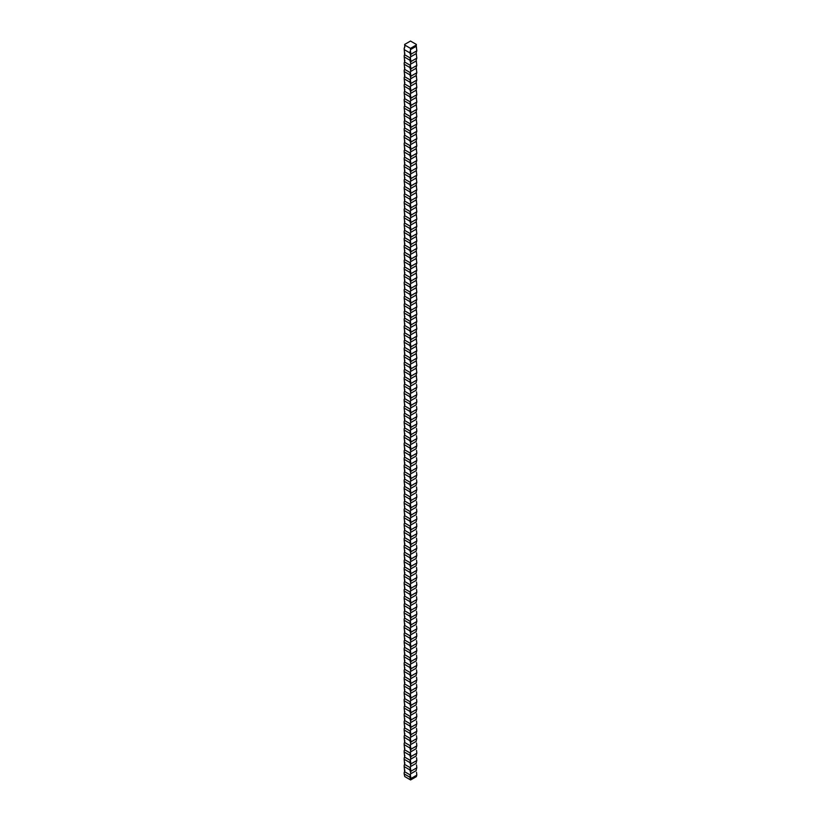 <?xml version="1.0" encoding="UTF-8"?>
<svg xmlns="http://www.w3.org/2000/svg" width="821" height="821" viewBox="0 0 821 821"><rect width="100%" height="100%" fill="white"/><g stroke="black" fill="none" stroke-linecap="round" stroke-linejoin="round"><path stroke-width="1.23" d="M416.206 374.797L416.514 377.188M410.982 376.11L416.832 372.724A5.429 3.13 120 0 0 416.206 375.536L410.582 378.779A29.946 17.292 120 0 0 410.603 377.352A5.429 3.13 -60 0 0 410.982 376.11L410.418 372.837A5.429 3.13 60 0 0 409.864 374.797L410.603 377.352M416.206 382.114L416.206 382.853A5.429 3.13 120 0 1 416.832 380.041L416.206 375.536M404.866 367.675L404.65 368.793A5.429 3.13 -60 0 1 404.168 370.292A5.429 3.13 -120 0 0 404.65 369.347L410.418 372.683A29.946 17.292 -120 0 0 410.418 372.837M404.168 370.292L404.168 371.513L409.864 374.797M404.866 360.357L404.65 361.476A5.429 3.13 -60 0 1 404.168 362.974L404.65 369.347M404.866 374.992L404.65 376.11A5.429 3.13 -60 0 1 404.168 377.609A5.429 3.13 -120 0 0 404.65 376.665L404.168 371.513M404.168 377.609L404.168 378.83L409.864 382.114A5.429 3.13 60 0 1 410.418 380.154A29.946 17.292 -120 0 1 410.418 380L404.65 376.665M409.864 382.114L410.603 384.669A5.429 3.13 -60 0 0 410.982 383.428L410.418 380.154M416.206 382.853L410.582 386.096A29.946 17.292 120 0 0 410.603 384.669M416.832 380.041L410.982 383.428M416.206 389.431L416.206 390.17A5.429 3.13 120 0 1 416.832 387.358L416.514 384.505M404.866 382.309L404.65 383.428A5.429 3.13 -60 0 1 404.168 384.926A5.429 3.13 -120 0 0 404.65 383.982L404.168 378.83M404.168 384.926L404.168 386.147L409.864 389.431A5.429 3.13 60 0 1 410.418 387.471A29.946 17.292 -120 0 1 410.418 387.317L404.65 383.982M409.864 389.431L410.603 391.986A5.429 3.13 -60 0 0 410.982 390.745L410.418 387.471M416.206 390.17L410.582 393.413A29.946 17.292 120 0 0 410.603 391.986M416.832 387.358L410.982 390.745M416.206 396.748L416.206 397.487A5.429 3.13 120 0 1 416.832 394.675L416.514 391.822M404.866 389.626L404.65 390.745A5.429 3.13 -60 0 1 404.168 392.243A5.429 3.13 -120 0 0 404.65 391.299L404.168 386.147M404.168 392.243L404.168 393.454L409.864 396.748A5.429 3.13 60 0 1 410.418 394.788A29.946 17.292 -120 0 1 410.418 394.634L404.65 391.299M409.864 396.748L410.603 399.304A5.429 3.13 -60 0 0 410.982 398.052L410.418 394.788M416.206 397.487L410.582 400.73A29.946 17.292 120 0 0 410.603 399.304M416.832 394.675L410.982 398.052M416.206 404.065L416.206 404.804A5.429 3.13 120 0 1 416.832 401.992L416.514 399.139M404.866 396.943L404.65 398.052A5.429 3.13 -60 0 1 404.168 399.56A5.429 3.13 -120 0 0 404.65 398.616L404.168 393.454M404.168 399.56L404.168 400.771L409.864 404.065A5.429 3.13 60 0 1 410.418 402.105A29.946 17.292 -120 0 1 410.418 401.951L404.65 398.616M409.864 404.065L410.603 406.621A5.429 3.13 -60 0 0 410.982 405.369L410.418 402.105M416.206 404.804L410.582 408.047A29.946 17.292 120 0 0 410.603 406.621M416.832 401.992L410.982 405.369M416.206 411.383L416.206 412.111A5.429 3.13 120 0 1 416.832 409.31L416.514 406.446M404.866 404.26L404.65 405.369A5.429 3.13 -60 0 1 404.168 406.877A5.429 3.13 -120 0 0 404.65 405.933L404.168 400.771M404.168 406.877L404.168 408.088L409.864 411.383A5.429 3.13 60 0 1 410.418 409.422A29.946 17.292 -120 0 1 410.418 409.269L404.65 405.933M409.864 411.383L410.603 413.938A5.429 3.13 -60 0 0 410.982 412.686L410.418 409.422M416.206 412.111L410.582 415.364A29.946 17.292 120 0 0 410.603 413.938M416.832 409.31L410.982 412.686M416.206 418.7L416.206 419.428A5.429 3.13 120 0 1 416.832 416.627L416.514 413.763M404.866 411.578L404.65 412.686A5.429 3.13 -60 0 1 404.168 414.184A5.429 3.13 -120 0 0 404.65 413.25L404.168 408.088M404.168 414.184L404.168 415.405L409.864 418.7A5.429 3.13 60 0 1 410.418 416.74A29.946 17.292 -120 0 1 410.418 416.586L404.65 413.25M409.864 418.7L410.603 421.255A5.429 3.13 -60 0 0 410.982 420.003L410.418 416.74M416.206 419.428L410.582 422.682A29.946 17.292 120 0 0 410.603 421.255M416.832 416.627L410.982 420.003M416.206 426.017L416.206 426.746A5.429 3.13 120 0 1 416.832 423.944L416.514 421.081M404.866 418.895L404.65 420.003A5.429 3.13 -60 0 1 404.168 421.501A5.429 3.13 -120 0 0 404.65 420.568L404.168 415.405M404.168 421.501L404.168 422.723L409.864 426.017A5.429 3.13 60 0 1 410.418 424.047A29.946 17.292 -120 0 1 410.418 423.903L404.65 420.568M409.864 426.017L410.603 428.562A5.429 3.13 -60 0 0 410.982 427.32L410.418 424.047M416.206 426.746L410.582 429.999A29.946 17.292 120 0 0 410.603 428.562M416.832 423.944L410.982 427.32M416.206 433.334L416.206 434.063A5.429 3.13 120 0 1 416.832 431.261L416.514 428.398M404.866 426.202L404.65 427.32A5.429 3.13 -60 0 1 404.168 428.819A5.429 3.13 -120 0 0 404.65 427.885L404.168 422.723M404.168 428.819L404.168 430.04L409.864 433.334A5.429 3.13 60 0 1 410.418 431.364A29.946 17.292 -120 0 1 410.418 431.21L404.65 427.885M409.864 433.334L410.603 435.879A5.429 3.13 -60 0 0 410.982 434.637L410.418 431.364M416.206 434.063L410.582 437.316A29.946 17.292 120 0 0 410.603 435.879M416.832 431.261L410.982 434.637M416.206 440.651L416.206 441.38A5.429 3.13 120 0 1 416.832 438.578L416.514 435.715M404.866 433.519L404.65 434.637A5.429 3.13 -60 0 1 404.168 436.136A5.429 3.13 -120 0 0 404.65 435.202L404.168 430.04M404.168 436.136L404.168 437.357L409.864 440.651A5.429 3.13 60 0 1 410.418 438.681A29.946 17.292 -120 0 1 410.418 438.527L404.65 435.202M409.864 440.651L410.603 443.196A5.429 3.13 -60 0 0 410.982 441.955L410.418 438.681M416.206 441.38L410.582 444.633A29.946 17.292 120 0 0 410.603 443.196M416.832 438.578L410.982 441.955M416.206 447.968L416.206 448.697A5.429 3.13 120 0 1 416.832 445.895L416.514 443.032M404.866 440.836L404.65 441.955A5.429 3.13 -60 0 1 404.168 443.453A5.429 3.13 -120 0 0 404.65 442.519L404.168 437.357M404.168 443.453L404.168 444.674L409.864 447.968A5.429 3.13 60 0 1 410.418 445.998A29.946 17.292 -120 0 1 410.418 445.844L404.65 442.519M409.864 447.968L410.603 450.513A5.429 3.13 -60 0 0 410.982 449.272L410.418 445.998M416.206 448.697L410.582 451.94A29.946 17.292 120 0 0 410.603 450.513M416.832 445.895L410.982 449.272M416.206 455.286L416.206 456.014A5.429 3.13 120 0 1 416.832 453.213L416.514 450.349M404.866 448.153L404.65 449.272A5.429 3.13 -60 0 1 404.168 450.77A5.429 3.13 -120 0 0 404.65 449.836L404.168 444.674M404.168 450.77L404.168 451.991L409.864 455.286A5.429 3.13 60 0 1 410.418 453.315A29.946 17.292 -120 0 1 410.418 453.161L404.65 449.836M409.864 455.286L410.603 457.831A5.429 3.13 -60 0 0 410.982 456.589L410.418 453.315M416.206 456.014L410.582 459.257A29.946 17.292 120 0 0 410.603 457.831M416.832 453.213L410.982 456.589M416.206 462.603L416.206 463.331A5.429 3.13 120 0 1 416.832 460.53L416.514 457.666M404.866 455.47L404.65 456.589A5.429 3.13 -60 0 1 404.168 458.087A5.429 3.13 -120 0 0 404.65 457.153L404.168 451.991M404.168 458.087L404.168 459.308L409.864 462.603A5.429 3.13 60 0 1 410.418 460.632A29.946 17.292 -120 0 1 410.418 460.478L404.65 457.153M409.864 462.603L410.603 465.148A5.429 3.13 -60 0 0 410.982 463.906L410.418 460.632M416.206 463.331L410.582 466.574A29.946 17.292 120 0 0 410.603 465.148M416.832 460.53L410.982 463.906M416.206 469.92L416.206 470.649A5.429 3.13 120 0 1 416.832 467.847L416.514 464.984M404.866 462.787L404.65 463.906A5.429 3.13 -60 0 1 404.168 465.404A5.429 3.13 -120 0 0 404.65 464.46L404.168 459.308M404.168 465.404L404.168 466.626L409.864 469.92A5.429 3.13 60 0 1 410.418 467.949A29.946 17.292 -120 0 1 410.418 467.796L404.65 464.46M409.864 469.92L410.603 472.465A5.429 3.13 -60 0 0 410.982 471.223L410.418 467.949M416.206 470.649L410.582 473.891A29.946 17.292 120 0 0 410.603 472.465M416.832 467.847L410.982 471.223M416.206 477.237L416.206 477.966A5.429 3.13 120 0 1 416.832 475.164L416.514 472.301M404.866 470.105L404.65 471.223A5.429 3.13 -60 0 1 404.168 472.722A5.429 3.13 -120 0 0 404.65 471.777L404.168 466.626M404.168 472.722L404.168 473.943L409.864 477.237A5.429 3.13 60 0 1 410.418 475.267A29.946 17.292 -120 0 1 410.418 475.113L404.65 471.777M409.864 477.237L410.603 479.782A5.429 3.13 -60 0 0 410.982 478.54L410.418 475.267M416.206 477.966L410.582 481.209A29.946 17.292 120 0 0 410.603 479.782M416.832 475.164L410.982 478.54M416.206 484.544L416.206 485.283A5.429 3.13 120 0 1 416.832 482.471L416.514 479.618M404.866 477.422L404.65 478.54A5.429 3.13 -60 0 1 404.168 480.039A5.429 3.13 -120 0 0 404.65 479.095L404.168 473.943M404.168 480.039L404.168 481.26L409.864 484.544A5.429 3.13 60 0 1 410.418 482.584A29.946 17.292 -120 0 1 410.418 482.43L404.65 479.095M409.864 484.544L410.603 487.099A5.429 3.13 -60 0 0 410.982 485.858L410.418 482.584M416.206 485.283L410.582 488.526A29.946 17.292 120 0 0 410.603 487.099M416.832 482.471L410.982 485.858M416.206 491.861L416.206 492.6A5.429 3.13 120 0 1 416.832 489.788L416.514 486.935M404.866 484.739L404.65 485.858A5.429 3.13 -60 0 1 404.168 487.356A5.429 3.13 -120 0 0 404.65 486.412L404.168 481.26M404.168 487.356L404.168 488.577L409.864 491.861A5.429 3.13 60 0 1 410.418 489.901A29.946 17.292 -120 0 1 410.418 489.747L404.65 486.412M409.864 491.861L410.603 494.416A5.429 3.13 -60 0 0 410.982 493.175L410.418 489.901M416.206 492.6L410.582 495.843A29.946 17.292 120 0 0 410.603 494.416M416.832 489.788L410.982 493.175M416.206 499.178L416.206 499.917A5.429 3.13 120 0 1 416.832 497.105L416.514 494.252M404.866 492.056L404.65 493.175A5.429 3.13 -60 0 1 404.168 494.673A5.429 3.13 -120 0 0 404.65 493.729L404.168 488.577M404.168 494.673L404.168 495.884L409.864 499.178A5.429 3.13 60 0 1 410.418 497.218A29.946 17.292 -120 0 1 410.418 497.064L404.65 493.729M409.864 499.178L410.603 501.734A5.429 3.13 -60 0 0 410.982 500.482L410.418 497.218M416.206 499.917L410.582 503.16A29.946 17.292 120 0 0 410.603 501.734M416.832 497.105L410.982 500.482M416.206 506.495L416.206 507.234A5.429 3.13 120 0 1 416.832 504.422L416.514 501.569M404.866 499.373L404.65 500.482A5.429 3.13 -60 0 1 404.168 501.99A5.429 3.13 -120 0 0 404.65 501.046L404.168 495.884M404.168 501.99L404.168 503.201L409.864 506.495A5.429 3.13 60 0 1 410.418 504.535A29.946 17.292 -120 0 1 410.418 504.381L404.65 501.046M409.864 506.495L410.603 509.051A5.429 3.13 -60 0 0 410.982 507.799L410.418 504.535M416.206 507.234L410.582 510.477A29.946 17.292 120 0 0 410.603 509.051M416.832 504.422L410.982 507.799M416.206 513.813L416.206 514.541A5.429 3.13 120 0 1 416.832 511.74L416.514 508.887M404.866 506.69L404.65 507.799A5.429 3.13 -60 0 1 404.168 509.307A5.429 3.13 -120 0 0 404.65 508.363L404.168 503.201M404.168 509.307L404.168 510.518L409.864 513.813A5.429 3.13 60 0 1 410.418 511.852A29.946 17.292 -120 0 1 410.418 511.699L404.65 508.363M409.864 513.813L410.603 516.368A5.429 3.13 -60 0 0 410.982 515.116L410.418 511.852M416.206 514.541L410.582 517.794A29.946 17.292 120 0 0 410.603 516.368M416.832 511.74L410.982 515.116M416.206 521.13L416.206 521.858A5.429 3.13 120 0 1 416.832 519.057L416.514 516.193M404.866 514.008L404.65 515.116A5.429 3.13 -60 0 1 404.168 516.614A5.429 3.13 -120 0 0 404.65 515.68L404.168 510.518M404.168 516.614L404.168 517.835L409.864 521.13A5.429 3.13 60 0 1 410.418 519.17A29.946 17.292 -120 0 1 410.418 519.016L404.65 515.68M409.864 521.13L410.603 523.685A5.429 3.13 -60 0 0 410.982 522.433L410.418 519.17M416.206 521.858L410.582 525.112A29.946 17.292 120 0 0 410.603 523.685M416.832 519.057L410.982 522.433M416.206 528.447L416.206 529.176A5.429 3.13 120 0 1 416.832 526.374L416.514 523.511M404.866 521.325L404.65 522.433A5.429 3.13 -60 0 1 404.168 523.931A5.429 3.13 -120 0 0 404.65 522.998L404.168 517.835M404.168 523.931L404.168 525.153L409.864 528.447A5.429 3.13 60 0 1 410.418 526.487A29.946 17.292 -120 0 1 410.418 526.333L404.65 522.998M409.864 528.447L410.603 530.992A5.429 3.13 -60 0 0 410.982 529.75L410.418 526.487M416.206 529.176L410.582 532.429A29.946 17.292 120 0 0 410.603 530.992M416.832 526.374L410.982 529.75M416.206 535.764L416.206 536.493A5.429 3.13 120 0 1 416.832 533.691L416.514 530.828M404.866 528.632L404.65 529.75A5.429 3.13 -60 0 1 404.168 531.249A5.429 3.13 -120 0 0 404.65 530.315L404.168 525.153M404.168 531.249L404.168 532.47L409.864 535.764A5.429 3.13 60 0 1 410.418 533.794A29.946 17.292 -120 0 1 410.418 533.64L404.65 530.315M409.864 535.764L410.603 538.309A5.429 3.13 -60 0 0 410.982 537.067L410.418 533.794M416.206 536.493L410.582 539.746A29.946 17.292 120 0 0 410.603 538.309M416.832 533.691L410.982 537.067M416.206 543.081L416.206 543.81A5.429 3.13 120 0 1 416.832 541.008L416.514 538.145M404.866 535.949L404.65 537.067A5.429 3.13 -60 0 1 404.168 538.566A5.429 3.13 -120 0 0 404.65 537.632L404.168 532.47M404.168 538.566L404.168 539.787L409.864 543.081A5.429 3.13 60 0 1 410.418 541.111A29.946 17.292 -120 0 1 410.418 540.957L404.65 537.632M409.864 543.081L410.603 545.626A5.429 3.13 -60 0 0 410.982 544.385L410.418 541.111M416.206 543.81L410.582 547.063A29.946 17.292 120 0 0 410.603 545.626M416.832 541.008L410.982 544.385M416.206 550.398L416.206 551.127A5.429 3.13 120 0 1 416.832 548.325L416.514 545.462M404.866 543.266L404.65 544.385A5.429 3.13 -60 0 1 404.168 545.883A5.429 3.13 -120 0 0 404.65 544.949L404.168 539.787M404.168 545.883L404.168 547.104L409.864 550.398A5.429 3.13 60 0 1 410.418 548.428A29.946 17.292 -120 0 1 410.418 548.274L404.65 544.949M409.864 550.398L410.603 552.943A5.429 3.13 -60 0 0 410.982 551.702L410.418 548.428M416.206 551.127L410.582 554.37A29.946 17.292 120 0 0 410.603 552.943M416.832 548.325L410.982 551.702M416.206 557.716L416.206 558.444A5.429 3.13 120 0 1 416.832 555.643L416.514 552.779M404.866 550.583L404.65 551.702A5.429 3.13 -60 0 1 404.168 553.2A5.429 3.13 -120 0 0 404.65 552.266L404.168 547.104M404.168 553.2L404.168 554.421L409.864 557.716A5.429 3.13 60 0 1 410.418 555.745A29.946 17.292 -120 0 1 410.418 555.591L404.65 552.266M409.864 557.716L410.603 560.261A5.429 3.13 -60 0 0 410.982 559.019L410.418 555.745M416.206 558.444L410.582 561.687A29.946 17.292 120 0 0 410.603 560.261M416.832 555.643L410.982 559.019M416.206 565.033L416.206 565.761A5.429 3.13 120 0 1 416.832 562.96L416.514 560.096M404.866 557.9L404.65 559.019A5.429 3.13 -60 0 1 404.168 560.517A5.429 3.13 -120 0 0 404.65 559.583L404.168 554.421M404.168 560.517L404.168 561.738L409.864 565.033A5.429 3.13 60 0 1 410.418 563.062A29.946 17.292 -120 0 1 410.418 562.908L404.65 559.583M409.864 565.033L410.603 567.578A5.429 3.13 -60 0 0 410.982 566.336L410.418 563.062M416.206 565.761L410.582 569.004A29.946 17.292 120 0 0 410.603 567.578M416.832 562.96L410.982 566.336M416.206 572.35L416.206 573.079A5.429 3.13 120 0 1 416.832 570.277L416.514 567.414M404.866 565.217L404.65 566.336A5.429 3.13 -60 0 1 404.168 567.834A5.429 3.13 -120 0 0 404.65 566.89L404.168 561.738M404.168 567.834L404.168 569.056L409.864 572.35A5.429 3.13 60 0 1 410.418 570.379A29.946 17.292 -120 0 1 410.418 570.226L404.65 566.89M409.864 572.35L410.603 574.895A5.429 3.13 -60 0 0 410.982 573.653L410.418 570.379M416.206 573.079L410.582 576.321A29.946 17.292 120 0 0 410.603 574.895M416.832 570.277L410.982 573.653M416.206 579.667L416.206 580.396A5.429 3.13 120 0 1 416.832 577.594L416.514 574.731M404.866 572.535L404.65 573.653A5.429 3.13 -60 0 1 404.168 575.152A5.429 3.13 -120 0 0 404.65 574.207L404.168 569.056M404.168 575.152L404.168 576.373L409.864 579.667A5.429 3.13 60 0 1 410.418 577.697A29.946 17.292 -120 0 1 410.418 577.543L404.65 574.207M409.864 579.667L410.603 582.212A5.429 3.13 -60 0 0 410.982 580.97L410.418 577.697M416.206 580.396L410.582 583.639A29.946 17.292 120 0 0 410.603 582.212M416.832 577.594L410.982 580.97M416.206 586.974L416.206 587.713A5.429 3.13 120 0 1 416.832 584.901L416.514 582.048M404.866 579.852L404.65 580.97A5.429 3.13 -60 0 1 404.168 582.469A5.429 3.13 -120 0 0 404.65 581.525L404.168 576.373M404.168 582.469L404.168 583.69L409.864 586.974A5.429 3.13 60 0 1 410.418 585.014A29.946 17.292 -120 0 1 410.418 584.86L404.65 581.525M409.864 586.974L410.603 589.529A5.429 3.13 -60 0 0 410.982 588.288L410.418 585.014M416.206 587.713L410.582 590.956A29.946 17.292 120 0 0 410.603 589.529M416.832 584.901L410.982 588.288M416.206 594.291L416.206 595.03A5.429 3.13 120 0 1 416.832 592.218L416.514 589.365M404.866 587.169L404.65 588.288A5.429 3.13 -60 0 1 404.168 589.786A5.429 3.13 -120 0 0 404.65 588.842L404.168 583.69M404.168 589.786L404.168 591.007L409.864 594.291A5.429 3.13 60 0 1 410.418 592.331A29.946 17.292 -120 0 1 410.418 592.177L404.65 588.842M409.864 594.291L410.603 596.846A5.429 3.13 -60 0 0 410.982 595.605L410.418 592.331M416.206 595.03L410.582 598.273A29.946 17.292 120 0 0 410.603 596.846M416.832 592.218L410.982 595.605M416.206 601.608L416.206 602.347A5.429 3.13 120 0 1 416.832 599.535L416.514 596.682M404.866 594.486L404.65 595.605A5.429 3.13 -60 0 1 404.168 597.103A5.429 3.13 -120 0 0 404.65 596.159L404.168 591.007M404.168 597.103L404.168 598.324L409.864 601.608A5.429 3.13 60 0 1 410.418 599.648A29.946 17.292 -120 0 1 410.418 599.494L404.65 596.159M409.864 601.608L410.603 604.164A5.429 3.13 -60 0 0 410.982 602.912L410.418 599.648M416.206 602.347L410.582 605.59A29.946 17.292 120 0 0 410.603 604.164M416.832 599.535L410.982 602.912M416.206 608.925L416.206 609.664A5.429 3.13 120 0 1 416.832 606.852L416.514 603.999M404.866 601.803L404.65 602.912A5.429 3.13 -60 0 1 404.168 604.42A5.429 3.13 -120 0 0 404.65 603.476L404.168 598.324M404.168 604.42L404.168 605.631L409.864 608.925A5.429 3.13 60 0 1 410.418 606.965A29.946 17.292 -120 0 1 410.418 606.811L404.65 603.476M409.864 608.925L410.603 611.481A5.429 3.13 -60 0 0 410.982 610.229L410.418 606.965M416.206 609.664L410.582 612.907A29.946 17.292 120 0 0 410.603 611.481M416.832 606.852L410.982 610.229M416.206 616.243L416.206 616.971A5.429 3.13 120 0 1 416.832 614.17L416.514 611.317M404.866 609.12L404.65 610.229A5.429 3.13 -60 0 1 404.168 611.737A5.429 3.13 -120 0 0 404.65 610.793L404.168 605.631M404.168 611.737L404.168 612.948L409.864 616.243A5.429 3.13 60 0 1 410.418 614.282A29.946 17.292 -120 0 1 410.418 614.129L404.65 610.793M409.864 616.243L410.603 618.798A5.429 3.13 -60 0 0 410.982 617.546L410.418 614.282M416.206 616.971L410.582 620.224A29.946 17.292 120 0 0 410.603 618.798M416.832 614.17L410.982 617.546M416.206 623.56L416.206 624.288A5.429 3.13 120 0 1 416.832 621.487L416.514 618.624M404.866 616.438L404.65 617.546A5.429 3.13 -60 0 1 404.168 619.044A5.429 3.13 -120 0 0 404.65 618.11L404.168 612.948M404.168 619.044L404.168 620.266L409.864 623.56A5.429 3.13 60 0 1 410.418 621.6A29.946 17.292 -120 0 1 410.418 621.446L404.65 618.11M409.864 623.56L410.603 626.115A5.429 3.13 -60 0 0 410.982 624.863L410.418 621.6M416.206 624.288L410.582 627.542A29.946 17.292 120 0 0 410.603 626.115M416.832 621.487L410.982 624.863M416.206 630.877L416.206 631.606A5.429 3.13 120 0 1 416.832 628.804L416.514 625.941M404.866 623.755L404.65 624.863A5.429 3.13 -60 0 1 404.168 626.361A5.429 3.13 -120 0 0 404.65 625.428L404.168 620.266M404.168 626.361L404.168 627.583L409.864 630.877A5.429 3.13 60 0 1 410.418 628.917A29.946 17.292 -120 0 1 410.418 628.763L404.65 625.428M409.864 630.877L410.603 633.422A5.429 3.13 -60 0 0 410.982 632.18L410.418 628.917M416.206 631.606L410.582 634.859A29.946 17.292 120 0 0 410.603 633.422M416.832 628.804L410.982 632.18M416.206 638.194L416.206 638.923A5.429 3.13 120 0 1 416.832 636.121L416.514 633.258M404.866 631.072L404.65 632.18A5.429 3.13 -60 0 1 404.168 633.679A5.429 3.13 -120 0 0 404.65 632.745L404.168 627.583M404.168 633.679L404.168 634.9L409.864 638.194A5.429 3.13 60 0 1 410.418 636.224A29.946 17.292 -120 0 1 410.418 636.08L404.65 632.745M409.864 638.194L410.603 640.739A5.429 3.13 -60 0 0 410.982 639.497L410.418 636.224M416.206 638.923L410.582 642.176A29.946 17.292 120 0 0 410.603 640.739M416.832 636.121L410.982 639.497M416.206 645.511L416.206 646.24A5.429 3.13 120 0 1 416.832 643.438L416.514 640.575M404.866 638.379L404.65 639.497A5.429 3.13 -60 0 1 404.168 640.996A5.429 3.13 -120 0 0 404.65 640.062L404.168 634.9M404.168 640.996L404.168 642.217L409.864 645.511A5.429 3.13 60 0 1 410.418 643.541A29.946 17.292 -120 0 1 410.418 643.387L404.65 640.062M409.864 645.511L410.603 648.056A5.429 3.13 -60 0 0 410.982 646.815L410.418 643.541M416.206 646.24L410.582 649.493A29.946 17.292 120 0 0 410.603 648.056M416.832 643.438L410.982 646.815M416.206 652.828L416.206 653.557A5.429 3.13 120 0 1 416.832 650.755L416.514 647.892M404.866 645.696L404.65 646.815A5.429 3.13 -60 0 1 404.168 648.313A5.429 3.13 -120 0 0 404.65 647.379L404.168 642.217M404.168 648.313L404.168 649.534L409.864 652.828A5.429 3.13 60 0 1 410.418 650.858A29.946 17.292 -120 0 1 410.418 650.704L404.65 647.379M409.864 652.828L410.603 655.374A5.429 3.13 -60 0 0 410.982 654.132L410.418 650.858M416.206 653.557L410.582 656.8A29.946 17.292 120 0 0 410.603 655.374M416.832 650.755L410.982 654.132M416.206 660.146L416.206 660.874A5.429 3.13 120 0 1 416.832 658.073L416.514 655.209M404.866 653.013L404.65 654.132A5.429 3.13 -60 0 1 404.168 655.63A5.429 3.13 -120 0 0 404.65 654.696L404.168 649.534M404.168 655.63L404.168 656.851L409.864 660.146A5.429 3.13 60 0 1 410.418 658.175A29.946 17.292 -120 0 1 410.418 658.021L404.65 654.696M409.864 660.146L410.603 662.691A5.429 3.13 -60 0 0 410.982 661.449L410.418 658.175M416.206 660.874L410.582 664.117A29.946 17.292 120 0 0 410.603 662.691M416.832 658.073L410.982 661.449M416.206 667.463L416.206 668.191A5.429 3.13 120 0 1 416.832 665.39L416.514 662.526M404.866 660.33L404.65 661.449A5.429 3.13 -60 0 1 404.168 662.947A5.429 3.13 -120 0 0 404.65 662.013L404.168 656.851M404.168 662.947L404.168 664.168L409.864 667.463A5.429 3.13 60 0 1 410.418 665.492A29.946 17.292 -120 0 1 410.418 665.338L404.65 662.013M409.864 667.463L410.603 670.008A5.429 3.13 -60 0 0 410.982 668.766L410.418 665.492M416.206 668.191L410.582 671.434A29.946 17.292 120 0 0 410.603 670.008M416.832 665.39L410.982 668.766M416.206 674.78L416.206 675.509A5.429 3.13 120 0 1 416.832 672.707L416.514 669.844M404.866 667.647L404.65 668.766A5.429 3.13 -60 0 1 404.168 670.264A5.429 3.13 -120 0 0 404.65 669.32L404.168 664.168M404.168 670.264L404.168 671.486L409.864 674.78A5.429 3.13 60 0 1 410.418 672.81A29.946 17.292 -120 0 1 410.418 672.656L404.65 669.32M409.864 674.78L410.603 677.325A5.429 3.13 -60 0 0 410.982 676.083L410.418 672.81M416.206 675.509L410.582 678.751A29.946 17.292 120 0 0 410.603 677.325M416.832 672.707L410.982 676.083M416.206 682.097L416.206 682.826A5.429 3.13 120 0 1 416.832 680.024L416.514 677.161M404.866 674.965L404.65 676.083A5.429 3.13 -60 0 1 404.168 677.582A5.429 3.13 -120 0 0 404.65 676.637L404.168 671.486M404.168 677.582L404.168 678.803L409.864 682.097A5.429 3.13 60 0 1 410.418 680.127A29.946 17.292 -120 0 1 410.418 679.973L404.65 676.637M409.864 682.097L410.603 684.642A5.429 3.13 -60 0 0 410.982 683.4L410.418 680.127M416.206 682.826L410.582 686.069A29.946 17.292 120 0 0 410.603 684.642M416.832 680.024L410.982 683.4M416.206 689.404L416.206 690.143A5.429 3.13 120 0 1 416.832 687.331L416.514 684.478M404.866 682.282L404.65 683.4A5.429 3.13 -60 0 1 404.168 684.899A5.429 3.13 -120 0 0 404.65 683.955L404.168 678.803M404.168 684.899L404.168 686.12L409.864 689.404A5.429 3.13 60 0 1 410.418 687.444A29.946 17.292 -120 0 1 410.418 687.29L404.65 683.955M409.864 689.404L410.603 691.959A5.429 3.13 -60 0 0 410.982 690.718L410.418 687.444M416.206 690.143L410.582 693.386A29.946 17.292 120 0 0 410.603 691.959M416.832 687.331L410.982 690.718M416.206 696.721L416.206 697.46A5.429 3.13 120 0 1 416.832 694.648L416.514 691.795M404.866 689.599L404.65 690.718A5.429 3.13 -60 0 1 404.168 692.216A5.429 3.13 -120 0 0 404.65 691.272L404.168 686.12M404.168 692.216L404.168 693.437L409.864 696.721A5.429 3.13 60 0 1 410.418 694.761A29.946 17.292 -120 0 1 410.418 694.607L404.65 691.272M409.864 696.721L410.603 699.276A5.429 3.13 -60 0 0 410.982 698.035L410.418 694.761M416.206 697.46L410.582 700.703A29.946 17.292 120 0 0 410.603 699.276M416.832 694.648L410.982 698.035M416.206 704.038L416.206 704.777A5.429 3.13 120 0 1 416.832 701.965L416.514 699.112M404.866 696.916L404.65 698.035A5.429 3.13 -60 0 1 404.168 699.533A5.429 3.13 -120 0 0 404.65 698.589L404.168 693.437M404.168 699.533L404.168 700.754L409.864 704.038A5.429 3.13 60 0 1 410.418 702.078A29.946 17.292 -120 0 1 410.418 701.924L404.65 698.589M409.864 704.038L410.603 706.594A5.429 3.13 -60 0 0 410.982 705.352L410.418 702.078M416.206 704.777L410.582 708.02A29.946 17.292 120 0 0 410.603 706.594M416.832 701.965L410.982 705.352M416.206 711.355L416.206 712.094A5.429 3.13 120 0 1 416.832 709.282L416.514 706.429M404.866 704.233L404.65 705.352A5.429 3.13 -60 0 1 404.168 706.85A5.429 3.13 -120 0 0 404.65 705.906L404.168 700.754M404.168 706.85L404.168 708.061L409.864 711.355A5.429 3.13 60 0 1 410.418 709.395A29.946 17.292 -120 0 1 410.418 709.241L404.65 705.906M409.864 711.355L410.603 713.911A5.429 3.13 -60 0 0 410.982 712.659L410.418 709.395M416.206 712.094L410.582 715.337A29.946 17.292 120 0 0 410.603 713.911M416.832 709.282L410.982 712.659M416.206 718.673L416.206 719.412A5.429 3.13 120 0 1 416.832 716.6L416.514 713.747M404.866 711.55L404.65 712.659A5.429 3.13 -60 0 1 404.168 714.167A5.429 3.13 -120 0 0 404.65 713.223L404.168 708.061M404.168 714.167L404.168 715.378L409.864 718.673A5.429 3.13 60 0 1 410.418 716.712A29.946 17.292 -120 0 1 410.418 716.559L404.65 713.223M409.864 718.673L410.603 721.228A5.429 3.13 -60 0 0 410.982 719.976L410.418 716.712M416.206 719.412L410.582 722.654A29.946 17.292 120 0 0 410.603 721.228M416.832 716.6L410.982 719.976M416.206 725.99L416.206 726.718A5.429 3.13 120 0 1 416.832 723.917L416.514 721.054M404.866 718.868L404.65 719.976A5.429 3.13 -60 0 1 404.168 721.485A5.429 3.13 -120 0 0 404.65 720.54L404.168 715.378M404.168 721.485L404.168 722.696L409.864 725.99A5.429 3.13 60 0 1 410.418 724.03A29.946 17.292 -120 0 1 410.418 723.876L404.65 720.54M409.864 725.99L410.603 728.545A5.429 3.13 -60 0 0 410.982 727.293L410.418 724.03M416.206 726.718L410.582 729.972A29.946 17.292 120 0 0 410.603 728.545M416.832 723.917L410.982 727.293M416.206 733.307L416.206 734.036A5.429 3.13 120 0 1 416.832 731.234L416.514 728.371M404.866 726.185L404.65 727.293A5.429 3.13 -60 0 1 404.168 728.791A5.429 3.13 -120 0 0 404.65 727.858L404.168 722.696M404.168 728.791L404.168 730.013L409.864 733.307A5.429 3.13 60 0 1 410.418 731.347A29.946 17.292 -120 0 1 410.418 731.193L404.65 727.858M409.864 733.307L410.603 735.862A5.429 3.13 -60 0 0 410.982 734.61L410.418 731.347M416.206 734.036L410.582 737.289A29.946 17.292 120 0 0 410.603 735.862M416.832 731.234L410.982 734.61M416.206 740.624L416.206 741.353A5.429 3.13 120 0 1 416.832 738.551L416.514 735.688M404.866 733.502L404.65 734.61A5.429 3.13 -60 0 1 404.168 736.109A5.429 3.13 -120 0 0 404.65 735.175L404.168 730.013M404.168 736.109L404.168 737.33L409.864 740.624A5.429 3.13 60 0 1 410.418 738.654A29.946 17.292 -120 0 1 410.418 738.51L404.65 735.175M409.864 740.624L410.603 743.169A5.429 3.13 -60 0 0 410.982 741.927L410.418 738.654M416.206 741.353L410.582 744.606A29.946 17.292 120 0 0 410.603 743.169M416.832 738.551L410.982 741.927M416.206 747.941L416.206 748.67A5.429 3.13 120 0 1 416.832 745.868L416.514 743.005M404.866 740.809L404.65 741.927A5.429 3.13 -60 0 1 404.168 743.426A5.429 3.13 -120 0 0 404.65 742.492L404.168 737.33M404.168 743.426L404.168 744.647L409.864 747.941A5.429 3.13 60 0 1 410.418 745.971A29.946 17.292 -120 0 1 410.418 745.817L404.65 742.492M409.864 747.941L410.603 750.486A5.429 3.13 -60 0 0 410.982 749.245L410.418 745.971M416.206 748.67L410.582 751.923A29.946 17.292 120 0 0 410.603 750.486M416.832 745.868L410.982 749.245M416.206 755.258L416.206 755.987A5.429 3.13 120 0 1 416.832 753.185L416.514 750.322M404.866 748.126L404.65 749.245A5.429 3.13 -60 0 1 404.168 750.743A5.429 3.13 -120 0 0 404.65 749.809L404.168 744.647M404.168 750.743L404.168 751.964L409.864 755.258A5.429 3.13 60 0 1 410.418 753.288A29.946 17.292 -120 0 1 410.418 753.134L404.65 749.809M409.864 755.258L410.603 757.804A5.429 3.13 -60 0 0 410.982 756.562L410.418 753.288M416.206 755.987L410.582 759.24A29.946 17.292 120 0 0 410.603 757.804M416.832 753.185L410.982 756.562M416.206 762.576L416.206 763.304A5.429 3.13 120 0 1 416.832 760.503L416.514 757.639M404.866 755.443L404.65 756.562A5.429 3.13 -60 0 1 404.168 758.06A5.429 3.13 -120 0 0 404.65 757.126L404.168 751.964M404.168 758.06L404.168 759.281L409.864 762.576A5.429 3.13 60 0 1 410.418 760.605A29.946 17.292 -120 0 1 410.418 760.451L404.65 757.126M409.864 762.576L410.603 765.121A5.429 3.13 -60 0 0 410.982 763.879L410.418 760.605M416.206 763.304L410.582 766.547A29.946 17.292 120 0 0 410.603 765.121M416.832 760.503L410.982 763.879M416.206 769.893L416.206 770.621A5.429 3.13 120 0 1 416.832 767.82L416.514 764.956M404.866 762.76L404.65 763.879A5.429 3.13 -60 0 1 404.168 765.377A5.429 3.13 -120 0 0 404.65 764.443L404.168 759.281M404.168 765.377L404.168 766.598L409.864 769.893A5.429 3.13 60 0 1 410.418 767.922A29.946 17.292 -120 0 1 410.418 767.768L404.65 764.443M409.864 769.893L410.603 772.438A5.429 3.13 -60 0 0 410.982 771.196L410.418 767.922M416.206 770.621L410.582 773.864A29.946 17.292 120 0 0 410.603 772.438M416.832 767.82L410.982 771.196M404.866 770.077L404.65 771.196A5.429 3.13 -60 0 1 404.168 772.694L404.168 773.916L409.864 777.21L410.603 779.755A29.946 17.292 120 0 1 410.603 779.95L416.35 776.635A5.429 3.13 120 0 1 416.832 775.137L416.514 772.274M404.168 772.694A5.429 3.13 -120 0 0 404.65 771.761L404.168 766.598M404.65 771.761L410.418 775.086A29.946 17.292 -120 0 0 410.418 775.24A5.429 3.13 60 0 0 409.864 777.21M416.832 775.137L410.982 778.513A5.429 3.13 -60 0 1 410.603 779.755M410.982 778.513L410.418 775.24M410.603 779.95L404.743 776.563L404.168 773.916M404.168 364.196L409.864 367.49A5.429 3.13 60 0 1 410.418 365.519A29.946 17.292 -120 0 1 410.418 365.366L404.65 362.03A5.429 3.13 -120 0 1 404.168 362.974M409.864 367.49L410.603 370.035A5.429 3.13 -60 0 0 410.982 368.793L410.418 365.519M410.982 368.793L416.832 365.417A5.429 3.13 120 0 0 416.206 368.219L410.582 371.461A29.946 17.292 120 0 0 410.603 370.035M416.206 367.49L416.514 369.871M416.832 372.724L416.206 368.219M404.866 353.04L404.65 354.159A5.429 3.13 -60 0 1 404.168 355.657L404.65 362.03M404.168 355.657A5.429 3.13 -120 0 0 404.65 354.713L410.418 358.048A29.946 17.292 -120 0 0 410.418 358.202A5.429 3.13 60 0 0 409.864 360.173L410.603 362.718A5.429 3.13 -60 0 0 410.982 361.476L410.418 358.202M404.168 356.878L409.864 360.173M410.982 361.476L416.832 358.1A5.429 3.13 120 0 0 416.206 360.901L410.582 364.144A29.946 17.292 120 0 0 410.603 362.718M416.206 360.173L416.514 362.554M416.832 365.417L416.206 360.901M404.866 345.723L404.65 346.842A5.429 3.13 -60 0 1 404.168 348.34L404.65 354.713M404.168 349.561L409.864 352.856A5.429 3.13 60 0 1 410.418 350.885A29.946 17.292 -120 0 1 410.418 350.731L404.65 347.406A5.429 3.13 -120 0 1 404.168 348.34M409.864 352.856L410.603 355.401A5.429 3.13 -60 0 0 410.982 354.159L410.418 350.885M410.982 354.159L416.832 350.783A5.429 3.13 120 0 0 416.206 353.584L410.582 356.827A29.946 17.292 120 0 0 410.603 355.401M416.206 352.856L416.514 355.236M416.832 358.1L416.206 353.584M404.866 338.406L404.65 339.525A5.429 3.13 -60 0 1 404.168 341.023L404.65 347.406M404.168 341.023A5.429 3.13 -120 0 0 404.65 340.089L410.418 343.414A29.946 17.292 -120 0 0 410.418 343.568A5.429 3.13 60 0 0 409.864 345.538L410.603 348.083A5.429 3.13 -60 0 0 410.982 346.842L410.418 343.568M404.168 342.244L409.864 345.538M410.982 346.842L416.832 343.465A5.429 3.13 120 0 0 416.206 346.267L410.582 349.51A29.946 17.292 120 0 0 410.603 348.083M416.206 345.538L416.514 347.919M416.832 350.783L416.206 346.267M404.866 331.089L404.65 332.207A5.429 3.13 -60 0 1 404.168 333.706L404.65 340.089M404.168 334.927L409.864 338.221A5.429 3.13 60 0 1 410.418 336.251A29.946 17.292 -120 0 1 410.418 336.097L404.65 332.772A5.429 3.13 -120 0 1 404.168 333.706M409.864 338.221L410.603 340.766A5.429 3.13 -60 0 0 410.982 339.525L410.418 336.251M410.982 339.525L416.832 336.148A5.429 3.13 120 0 0 416.206 338.95L410.582 342.193A29.946 17.292 120 0 0 410.603 340.766M416.206 338.221L416.514 340.602M416.832 343.465L416.206 338.95M404.866 323.772L404.65 324.89A5.429 3.13 -60 0 1 404.168 326.389L404.65 332.772M404.168 326.389A5.429 3.13 -120 0 0 404.65 325.455L410.418 328.78A29.946 17.292 -120 0 0 410.418 328.934A5.429 3.13 60 0 0 409.864 330.904L410.603 333.449A5.429 3.13 -60 0 0 410.982 332.207L410.418 328.934M404.168 327.61L409.864 330.904M410.982 332.207L416.832 328.831A5.429 3.13 120 0 0 416.206 331.633L410.582 334.886A29.946 17.292 120 0 0 410.603 333.449M416.206 330.904L416.514 333.285M416.832 336.148L416.206 331.633M404.866 316.465L404.65 317.573A5.429 3.13 -60 0 1 404.168 319.071L404.65 325.455M404.168 319.071A5.429 3.13 -120 0 0 404.65 318.138L410.418 321.473A29.946 17.292 -120 0 0 410.418 321.616A5.429 3.13 60 0 0 409.864 323.587L410.603 326.132A5.429 3.13 -60 0 0 410.982 324.89L410.418 321.616M404.168 320.293L409.864 323.587M410.982 324.89L416.832 321.514A5.429 3.13 120 0 0 416.206 324.316L410.582 327.569A29.946 17.292 120 0 0 410.603 326.132M416.206 323.587L416.514 325.968M416.832 328.831L416.206 324.316M404.866 309.148L404.65 310.256A5.429 3.13 -60 0 1 404.168 311.754L404.65 318.138M404.168 311.754A5.429 3.13 -120 0 0 404.65 310.82L410.418 314.156A29.946 17.292 -120 0 0 410.418 314.31A5.429 3.13 60 0 0 409.864 316.27L410.603 318.815A5.429 3.13 -60 0 0 410.982 317.573L410.418 314.31M404.168 312.975L409.864 316.27M410.982 317.573L416.832 314.197A5.429 3.13 120 0 0 416.206 316.998L410.582 320.252A29.946 17.292 120 0 0 410.603 318.815M416.206 316.27L416.514 318.651M416.832 321.514L416.206 316.998M404.866 301.83L404.65 302.939A5.429 3.13 -60 0 1 404.168 304.437L404.65 310.82M404.168 305.658L409.864 308.953A5.429 3.13 60 0 1 410.418 306.992A29.946 17.292 -120 0 1 410.418 306.838L404.65 303.503A5.429 3.13 -120 0 1 404.168 304.437M409.864 308.953L410.603 311.508A5.429 3.13 -60 0 0 410.982 310.256L410.418 306.992M410.982 310.256L416.832 306.88A5.429 3.13 120 0 0 416.206 309.681L410.582 312.934A29.946 17.292 120 0 0 410.603 311.508M416.206 308.953L416.514 311.333M416.832 314.197L416.206 309.681M404.866 294.513L404.65 295.622A5.429 3.13 -60 0 1 404.168 297.13L404.65 303.503M404.168 297.13A5.429 3.13 -120 0 0 404.65 296.186L410.418 299.521A29.946 17.292 -120 0 0 410.418 299.675A5.429 3.13 60 0 0 409.864 301.635L410.603 304.191A5.429 3.13 -60 0 0 410.982 302.939L410.418 299.675M404.168 298.341L409.864 301.635M410.982 302.939L416.832 299.562A5.429 3.13 120 0 0 416.206 302.364L410.582 305.617A29.946 17.292 120 0 0 410.603 304.191M416.206 301.635L416.514 304.016M416.832 306.88L416.206 302.364M404.866 287.196L404.65 288.304A5.429 3.13 -60 0 1 404.168 289.813L404.65 296.186M404.168 291.024L409.864 294.318A5.429 3.13 60 0 1 410.418 292.358A29.946 17.292 -120 0 1 410.418 292.204L404.65 288.869A5.429 3.13 -120 0 1 404.168 289.813M409.864 294.318L410.603 296.874A5.429 3.13 -60 0 0 410.982 295.622L410.418 292.358M410.982 295.622L416.832 292.245A5.429 3.13 120 0 0 416.206 295.057L410.582 298.3A29.946 17.292 120 0 0 410.603 296.874M416.206 294.318L416.514 296.709M416.832 299.562L416.206 295.057M404.866 279.879L404.65 280.998A5.429 3.13 -60 0 1 404.168 282.496L404.65 288.869M404.168 282.496A5.429 3.13 -120 0 0 404.65 281.552L410.418 284.887A29.946 17.292 -120 0 0 410.418 285.041A5.429 3.13 60 0 0 409.864 287.001L410.603 289.556A5.429 3.13 -60 0 0 410.982 288.304L410.418 285.041M404.168 283.717L409.864 287.001M410.982 288.304L416.832 284.928A5.429 3.13 120 0 0 416.206 287.74L410.582 290.983A29.946 17.292 120 0 0 410.603 289.556M416.206 287.001L416.514 289.392M416.832 292.245L416.206 287.74M404.866 272.562L404.65 273.68A5.429 3.13 -60 0 1 404.168 275.179L404.65 281.552M404.168 276.4L409.864 279.684A5.429 3.13 60 0 1 410.418 277.724A29.946 17.292 -120 0 1 410.418 277.57L404.65 274.235A5.429 3.13 -120 0 1 404.168 275.179M409.864 279.684L410.603 282.239A5.429 3.13 -60 0 0 410.982 280.998L410.418 277.724M410.982 280.998L416.832 277.611A5.429 3.13 120 0 0 416.206 280.423L410.582 283.666A29.946 17.292 120 0 0 410.603 282.239M416.206 279.684L416.514 282.075M416.832 284.928L416.206 280.423M404.866 265.245L404.65 266.363A5.429 3.13 -60 0 1 404.168 267.862L404.65 274.235M404.168 267.862A5.429 3.13 -120 0 0 404.65 266.917L410.418 270.253A29.946 17.292 -120 0 0 410.418 270.407A5.429 3.13 60 0 0 409.864 272.367L410.603 274.922A5.429 3.13 -60 0 0 410.982 273.68L410.418 270.407M404.168 269.083L409.864 272.367M410.982 273.68L416.832 270.294A5.429 3.13 120 0 0 416.206 273.106L410.582 276.349A29.946 17.292 120 0 0 410.603 274.922M416.206 272.367L416.514 274.758M416.832 277.611L416.206 273.106M404.866 257.927L404.65 259.046A5.429 3.13 -60 0 1 404.168 260.544L404.65 266.917M404.168 260.544A5.429 3.13 -120 0 0 404.65 259.6L410.418 262.936A29.946 17.292 -120 0 0 410.418 263.089A5.429 3.13 60 0 0 409.864 265.06L410.603 267.605A5.429 3.13 -60 0 0 410.982 266.363L410.418 263.089M404.168 261.766L409.864 265.06M410.982 266.363L416.832 262.987A5.429 3.13 120 0 0 416.206 265.788L410.582 269.031A29.946 17.292 120 0 0 410.603 267.605M416.206 265.06L416.514 267.441M416.832 270.294L416.206 265.788M404.866 250.61L404.65 251.729A5.429 3.13 -60 0 1 404.168 253.227L404.65 259.6M404.168 253.227A5.429 3.13 -120 0 0 404.65 252.283L410.418 255.618A29.946 17.292 -120 0 0 410.418 255.772A5.429 3.13 60 0 0 409.864 257.743L410.603 260.288A5.429 3.13 -60 0 0 410.982 259.046L410.418 255.772M404.168 254.448L409.864 257.743M410.982 259.046L416.832 255.67A5.429 3.13 120 0 0 416.206 258.471L410.582 261.714A29.946 17.292 120 0 0 410.603 260.288M416.206 257.743L416.514 260.124M416.832 262.987L416.206 258.471M404.866 243.293L404.65 244.412A5.429 3.13 -60 0 1 404.168 245.91L404.65 252.283M404.168 247.131L409.864 250.426A5.429 3.13 60 0 1 410.418 248.455A29.946 17.292 -120 0 1 410.418 248.301L404.65 244.976A5.429 3.13 -120 0 1 404.168 245.91M409.864 250.426L410.603 252.971A5.429 3.13 -60 0 0 410.982 251.729L410.418 248.455M410.982 251.729L416.832 248.353A5.429 3.13 120 0 0 416.206 251.154L410.582 254.397A29.946 17.292 120 0 0 410.603 252.971M416.206 250.426L416.514 252.806M416.832 255.67L416.206 251.154M404.866 235.976L404.65 237.095A5.429 3.13 -60 0 1 404.168 238.593L404.65 244.976M404.168 238.593A5.429 3.13 -120 0 0 404.65 237.659L410.418 240.984A29.946 17.292 -120 0 0 410.418 241.138A5.429 3.13 60 0 0 409.864 243.108L410.603 245.653A5.429 3.13 -60 0 0 410.982 244.412L410.418 241.138M404.168 239.814L409.864 243.108M410.982 244.412L416.832 241.035A5.429 3.13 120 0 0 416.206 243.837L410.582 247.08A29.946 17.292 120 0 0 410.603 245.653M416.206 243.108L416.514 245.489M416.832 248.353L416.206 243.837M404.866 228.659L404.65 229.777A5.429 3.13 -60 0 1 404.168 231.276L404.65 237.659M404.168 232.497L409.864 235.791A5.429 3.13 60 0 1 410.418 233.821A29.946 17.292 -120 0 1 410.418 233.667L404.65 230.342A5.429 3.13 -120 0 1 404.168 231.276M409.864 235.791L410.603 238.336A5.429 3.13 -60 0 0 410.982 237.095L410.418 233.821M410.982 237.095L416.832 233.718A5.429 3.13 120 0 0 416.206 236.52L410.582 239.763A29.946 17.292 120 0 0 410.603 238.336M416.206 235.791L416.514 238.172M416.832 241.035L416.206 236.52M404.866 221.342L404.65 222.46A5.429 3.13 -60 0 1 404.168 223.959L404.65 230.342M404.168 223.959A5.429 3.13 -120 0 0 404.65 223.025L410.418 226.35A29.946 17.292 -120 0 0 410.418 226.504A5.429 3.13 60 0 0 409.864 228.474L410.603 231.019A5.429 3.13 -60 0 0 410.982 229.777L410.418 226.504M404.168 225.18L409.864 228.474M410.982 229.777L416.832 226.401A5.429 3.13 120 0 0 416.206 229.203L410.582 232.456A29.946 17.292 120 0 0 410.603 231.019M416.206 228.474L416.514 230.855M416.832 233.718L416.206 229.203M404.866 214.024L404.65 215.143A5.429 3.13 -60 0 1 404.168 216.641L404.65 223.025M404.168 217.863L409.864 221.157A5.429 3.13 60 0 1 410.418 219.186A29.946 17.292 -120 0 1 410.418 219.033L404.65 215.707A5.429 3.13 -120 0 1 404.168 216.641M409.864 221.157L410.603 223.702A5.429 3.13 -60 0 0 410.982 222.46L410.418 219.186M410.982 222.46L416.832 219.084A5.429 3.13 120 0 0 416.206 221.886L410.582 225.139A29.946 17.292 120 0 0 410.603 223.702M416.206 221.157L416.514 223.538M416.832 226.401L416.206 221.886M404.866 206.718L404.65 207.826A5.429 3.13 -60 0 1 404.168 209.324L404.65 215.707M404.168 209.324A5.429 3.13 -120 0 0 404.65 208.39L410.418 211.726A29.946 17.292 -120 0 0 410.418 211.88A5.429 3.13 60 0 0 409.864 213.84L410.603 216.385A5.429 3.13 -60 0 0 410.982 215.143L410.418 211.88M404.168 210.545L409.864 213.84M410.982 215.143L416.832 211.767A5.429 3.13 120 0 0 416.206 214.568L410.582 217.822A29.946 17.292 120 0 0 410.603 216.385M416.206 213.84L416.514 216.221M416.832 219.084L416.206 214.568M404.866 199.4L404.65 200.509A5.429 3.13 -60 0 1 404.168 202.007L404.65 208.39M404.168 202.007A5.429 3.13 -120 0 0 404.65 201.073L410.418 204.408A29.946 17.292 -120 0 0 410.418 204.562A5.429 3.13 60 0 0 409.864 206.523L410.603 209.078A5.429 3.13 -60 0 0 410.982 207.826L410.418 204.562M404.168 203.228L409.864 206.523M410.982 207.826L416.832 204.45A5.429 3.13 120 0 0 416.206 207.251L410.582 210.504A29.946 17.292 120 0 0 410.603 209.078M416.206 206.523L416.514 208.903M416.832 211.767L416.206 207.251M404.866 192.083L404.65 193.192A5.429 3.13 -60 0 1 404.168 194.7L404.65 201.073M404.168 194.7A5.429 3.13 -120 0 0 404.65 193.756L410.418 197.091A29.946 17.292 -120 0 0 410.418 197.245A5.429 3.13 60 0 0 409.864 199.205L410.603 201.761A5.429 3.13 -60 0 0 410.982 200.509L410.418 197.245M404.168 195.911L409.864 199.205M410.982 200.509L416.832 197.132A5.429 3.13 120 0 0 416.206 199.934L410.582 203.187A29.946 17.292 120 0 0 410.603 201.761M416.206 199.205L416.514 201.586M416.832 204.45L416.206 199.934M404.866 184.766L404.65 185.874A5.429 3.13 -60 0 1 404.168 187.383L404.65 193.756M404.168 188.594L409.864 191.888A5.429 3.13 60 0 1 410.418 189.928A29.946 17.292 -120 0 1 410.418 189.774L404.65 186.439A5.429 3.13 -120 0 1 404.168 187.383M409.864 191.888L410.603 194.444A5.429 3.13 -60 0 0 410.982 193.192L410.418 189.928M410.982 193.192L416.832 189.815A5.429 3.13 120 0 0 416.206 192.627L410.582 195.87A29.946 17.292 120 0 0 410.603 194.444M416.206 191.888L416.514 194.279M416.832 197.132L416.206 192.627M404.866 177.449L404.65 178.568A5.429 3.13 -60 0 1 404.168 180.066L404.65 186.439M404.168 180.066L404.168 180.066A5.429 3.13 -120 0 0 404.65 179.122L410.418 182.457A29.946 17.292 -120 0 0 410.418 182.611A5.429 3.13 60 0 0 409.864 184.571L410.603 187.126A5.429 3.13 -60 0 0 410.982 185.874L410.418 182.611M404.168 181.277L409.864 184.571M410.982 185.874L416.832 182.498A5.429 3.13 120 0 0 416.206 185.31L410.582 188.553A29.946 17.292 120 0 0 410.603 187.126M416.206 184.571L416.514 186.962M416.832 189.815L416.206 185.31M404.866 170.132L404.65 171.25A5.429 3.13 -60 0 1 404.168 172.749L404.65 179.122M404.168 172.749A5.429 3.13 -120 0 0 404.65 171.805L410.418 175.14A29.946 17.292 -120 0 0 410.418 175.294A5.429 3.13 60 0 0 409.864 177.254L410.603 179.809A5.429 3.13 -60 0 0 410.982 178.568L410.418 175.294M404.168 173.97L409.864 177.254M410.982 178.568L416.832 175.181A5.429 3.13 120 0 0 416.206 177.993L410.582 181.236A29.946 17.292 120 0 0 410.603 179.809M416.206 177.254L416.514 179.645M416.832 182.498L416.206 177.993M404.866 162.815L404.65 163.933A5.429 3.13 -60 0 1 404.168 165.431L404.65 171.805M404.168 165.431A5.429 3.13 -120 0 0 404.65 164.487L410.418 167.823A29.946 17.292 -120 0 0 410.418 167.977A5.429 3.13 60 0 0 409.864 169.937L410.603 172.492A5.429 3.13 -60 0 0 410.982 171.25L410.418 167.977M404.168 166.653L409.864 169.937M410.982 171.25L416.832 167.864A5.429 3.13 120 0 0 416.206 170.676L410.582 173.919A29.946 17.292 120 0 0 410.603 172.492M416.206 169.937L416.514 172.328M416.832 175.181L416.206 170.676M404.866 155.497L404.65 156.616A5.429 3.13 -60 0 1 404.168 158.114L404.65 164.487M404.168 159.336L409.864 162.63A5.429 3.13 60 0 1 410.418 160.659A29.946 17.292 -120 0 1 410.418 160.506L404.65 157.17A5.429 3.13 -120 0 1 404.168 158.114M409.864 162.63L410.603 165.175A5.429 3.13 -60 0 0 410.982 163.933L410.418 160.659M410.982 163.933L416.832 160.557A5.429 3.13 120 0 0 416.206 163.358L410.582 166.601A29.946 17.292 120 0 0 410.603 165.175M416.206 162.63L416.514 165.011M416.832 167.864L416.206 163.358M404.866 148.18L404.65 149.299A5.429 3.13 -60 0 1 404.168 150.797L404.65 157.17M404.168 150.797A5.429 3.13 -120 0 0 404.65 149.853L410.418 153.188A29.946 17.292 -120 0 0 410.418 153.342A5.429 3.13 60 0 0 409.864 155.313L410.603 157.858A5.429 3.13 -60 0 0 410.982 156.616L410.418 153.342M404.168 152.018L409.864 155.313M410.982 156.616L416.832 153.24A5.429 3.13 120 0 0 416.206 156.041L410.582 159.284A29.946 17.292 120 0 0 410.603 157.858M416.206 155.313L416.514 157.694M416.832 160.557L416.206 156.041M404.866 140.863L404.65 141.982A5.429 3.13 -60 0 1 404.168 143.48L404.65 149.853M404.168 143.48A5.429 3.13 -120 0 0 404.65 142.546L410.418 145.871A29.946 17.292 -120 0 0 410.418 146.025A5.429 3.13 60 0 0 409.864 147.996L410.603 150.541A5.429 3.13 -60 0 0 410.982 149.299L410.418 146.025M404.168 144.701L409.864 147.996M410.982 149.299L416.832 145.922A5.429 3.13 120 0 0 416.206 148.724L410.582 151.967A29.946 17.292 120 0 0 410.603 150.541M416.206 147.996L416.514 150.376M416.832 153.24L416.206 148.724M404.866 133.546L404.65 134.665A5.429 3.13 -60 0 1 404.168 136.163L404.65 142.546M404.168 136.163A5.429 3.13 -120 0 0 404.65 135.229L410.418 138.554A29.946 17.292 -120 0 0 410.418 138.708A5.429 3.13 60 0 0 409.864 140.678L410.603 143.223A5.429 3.13 -60 0 0 410.982 141.982L410.418 138.708M404.168 137.384L409.864 140.678M410.982 141.982L416.832 138.605A5.429 3.13 120 0 0 416.206 141.407L410.582 144.65A29.946 17.292 120 0 0 410.603 143.223M416.206 140.678L416.514 143.059M416.832 145.922L416.206 141.407M404.866 126.229L404.65 127.347A5.429 3.13 -60 0 1 404.168 128.846L404.65 135.229M404.168 130.067L409.864 133.361A5.429 3.13 60 0 1 410.418 131.391A29.946 17.292 -120 0 1 410.418 131.237L404.65 127.912A5.429 3.13 -120 0 1 404.168 128.846M409.864 133.361L410.603 135.906A5.429 3.13 -60 0 0 410.982 134.665L410.418 131.391M410.982 134.665L416.832 131.288A5.429 3.13 120 0 0 416.206 134.09L410.582 137.333A29.946 17.292 120 0 0 410.603 135.906M416.206 133.361L416.514 135.742M416.832 138.605L416.206 134.09M404.866 118.912L404.65 120.03A5.429 3.13 -60 0 1 404.168 121.529L404.65 127.912M404.168 121.529A5.429 3.13 -120 0 0 404.65 120.595L410.418 123.92A29.946 17.292 -120 0 0 410.418 124.074A5.429 3.13 60 0 0 409.864 126.044L410.603 128.589A5.429 3.13 -60 0 0 410.982 127.347L410.418 124.074M404.168 122.75L409.864 126.044M410.982 127.347L416.832 123.971A5.429 3.13 120 0 0 416.206 126.773L410.582 130.026A29.946 17.292 120 0 0 410.603 128.589M416.206 126.044L416.514 128.425M416.832 131.288L416.206 126.773M404.866 111.594L404.65 112.713A5.429 3.13 -60 0 1 404.168 114.211L404.65 120.595M404.168 115.433L409.864 118.727A5.429 3.13 60 0 1 410.418 116.756A29.946 17.292 -120 0 1 410.418 116.603L404.65 113.277A5.429 3.13 -120 0 1 404.168 114.211M409.864 118.727L410.603 121.272A5.429 3.13 -60 0 0 410.982 120.03L410.418 116.756M410.982 120.03L416.832 116.654A5.429 3.13 120 0 0 416.206 119.456L410.582 122.709A29.946 17.292 120 0 0 410.603 121.272M416.206 118.727L416.514 121.108M416.832 123.971L416.206 119.456M404.866 104.288L404.65 105.396A5.429 3.13 -60 0 1 404.168 106.894L404.65 113.277M404.168 106.894A5.429 3.13 -120 0 0 404.65 105.96L410.418 109.296A29.946 17.292 -120 0 0 410.418 109.439A5.429 3.13 60 0 0 409.864 111.41L410.603 113.955A5.429 3.13 -60 0 0 410.982 112.713L410.418 109.439M404.168 108.115L409.864 111.41M410.982 112.713L416.832 109.337A5.429 3.13 120 0 0 416.206 112.138L410.582 115.392A29.946 17.292 120 0 0 410.603 113.955M416.206 111.41L416.514 113.791M416.832 116.654L416.206 112.138M404.866 96.97L404.65 98.079A5.429 3.13 -60 0 1 404.168 99.577L404.65 105.96M404.168 100.798L409.864 104.093A5.429 3.13 60 0 1 410.418 102.132A29.946 17.292 -120 0 1 410.418 101.978L404.65 98.643A5.429 3.13 -120 0 1 404.168 99.577M409.864 104.093L410.603 106.648A5.429 3.13 -60 0 0 410.982 105.396L410.418 102.132M410.982 105.396L416.832 102.02A5.429 3.13 120 0 0 416.206 104.821L410.582 108.074A29.946 17.292 120 0 0 410.603 106.648M416.206 104.093L416.514 106.473M416.832 109.337L416.206 104.821M404.866 89.653L404.65 90.762A5.429 3.13 -60 0 1 404.168 92.27L404.65 98.643M404.168 92.27A5.429 3.13 -120 0 0 404.65 91.326L410.418 94.661A29.946 17.292 -120 0 0 410.418 94.815A5.429 3.13 60 0 0 409.864 96.775L410.603 99.331A5.429 3.13 -60 0 0 410.982 98.079L410.418 94.815M404.168 93.481L409.864 96.775M410.982 98.079L416.832 94.702A5.429 3.13 120 0 0 416.206 97.504L410.582 100.757A29.946 17.292 120 0 0 410.603 99.331M416.206 96.775L416.514 99.156M416.832 102.02L416.206 97.504M404.866 82.336L404.65 83.444A5.429 3.13 -60 0 1 404.168 84.953L404.65 91.326M404.168 84.953A5.429 3.13 -120 0 0 404.65 84.009L410.418 87.344A29.946 17.292 -120 0 0 410.418 87.498A5.429 3.13 60 0 0 409.864 89.458L410.603 92.014A5.429 3.13 -60 0 0 410.982 90.762L410.418 87.498M404.168 86.164L409.864 89.458M410.982 90.762L416.832 87.385A5.429 3.13 120 0 0 416.206 90.197L410.582 93.44A29.946 17.292 120 0 0 410.603 92.014M416.206 89.458L416.514 91.839M416.832 94.702L416.206 90.197M404.866 75.019L404.65 76.137A5.429 3.13 -60 0 1 404.168 77.636L404.65 84.009M404.168 77.636A5.429 3.13 -120 0 0 404.65 76.692L410.418 80.027A29.946 17.292 -120 0 0 410.418 80.181A5.429 3.13 60 0 0 409.864 82.141L410.603 84.696A5.429 3.13 -60 0 0 410.982 83.444L410.418 80.181M404.168 78.847L409.864 82.141M410.982 83.444L416.832 80.068A5.429 3.13 120 0 0 416.206 82.88L410.582 86.123A29.946 17.292 120 0 0 410.603 84.696M416.206 82.141L416.514 84.532M416.832 87.385L416.206 82.88M404.866 67.702L404.65 68.82A5.429 3.13 -60 0 1 404.168 70.319L404.65 76.692M404.168 71.54L409.864 74.824A5.429 3.13 60 0 1 410.418 72.864A29.946 17.292 -120 0 1 410.418 72.71L404.65 69.374A5.429 3.13 -120 0 1 404.168 70.319M409.864 74.824L410.603 77.379A5.429 3.13 -60 0 0 410.982 76.137L410.418 72.864M410.982 76.137L416.832 72.751A5.429 3.13 120 0 0 416.206 75.563L410.582 78.806A29.946 17.292 120 0 0 410.603 77.379M416.206 74.824L416.514 77.215M416.832 80.068L416.206 75.563M404.866 60.385L404.65 61.503A5.429 3.13 -60 0 1 404.168 63.001L404.65 69.374M404.168 63.001A5.429 3.13 -120 0 0 404.65 62.057L410.418 65.393A29.946 17.292 -120 0 0 410.418 65.547A5.429 3.13 60 0 0 409.864 67.507L410.603 70.062A5.429 3.13 -60 0 0 410.982 68.82L410.418 65.547M404.168 64.223L409.864 67.507M410.982 68.82L416.832 65.434A5.429 3.13 120 0 0 416.206 68.246L410.582 71.489A29.946 17.292 120 0 0 410.603 70.062M416.206 67.507L416.514 69.898M416.832 72.751L416.206 68.246M404.866 53.067L404.65 54.186A5.429 3.13 -60 0 1 404.168 55.684L404.65 62.057M404.168 56.906L409.864 60.19A5.429 3.13 60 0 1 410.418 58.229A29.946 17.292 -120 0 1 410.418 58.075L404.65 54.74A5.429 3.13 -120 0 1 404.168 55.684M409.864 60.19L410.603 62.745A5.429 3.13 -60 0 0 410.982 61.503L410.418 58.229M410.982 61.503L416.832 58.117A5.429 3.13 120 0 0 416.206 60.928L410.582 64.171A29.946 17.292 120 0 0 410.603 62.745M416.206 60.19L416.514 62.581M416.832 65.434L416.206 60.928M404.774 45.063A5.429 3.13 -60 0 1 404.168 48.367L404.65 54.74M416.247 44.909A5.429 3.13 60 0 1 416.35 44.426L410.5 41.05L404.65 44.426A5.429 3.13 -60 0 1 404.753 44.909M404.168 49.588L409.864 52.883A5.429 3.13 60 0 1 410.418 50.912A29.946 17.292 -120 0 1 410.5 49.588L410.5 48.367L416.35 44.991A5.429 3.13 120 0 0 416.206 46.294L410.5 49.588M404.168 48.367A5.429 3.13 -120 0 0 404.65 44.991L410.5 48.367M404.65 44.426L404.65 44.991M416.35 44.991L416.35 44.426M409.864 52.883L410.603 55.428A5.429 3.13 -60 0 0 410.982 54.186L410.418 50.912M410.982 54.186L416.832 50.81A5.429 3.13 120 0 0 416.206 53.611L410.582 56.854A29.946 17.292 120 0 0 410.603 55.428M416.206 45.566L416.514 47.946M416.832 50.81L416.206 46.294M416.206 52.883L416.514 55.264M416.832 58.117L416.206 53.611M410.582 773.864L410.418 775.086M410.582 766.547L410.418 767.768M410.582 759.24L410.418 760.451M410.582 751.923L410.418 753.134M410.582 744.606L410.418 745.817M410.582 737.289L410.418 738.51M410.582 729.972L410.418 731.193M410.582 722.654L410.418 723.876M410.582 715.337L410.418 716.559M410.582 708.02L410.418 709.241M410.582 700.703L410.418 701.924M410.582 693.386L410.418 694.607M410.582 686.069L410.418 687.29M410.582 678.751L410.418 679.973M410.582 671.434L410.418 672.656M410.582 664.117L410.418 665.338M410.582 656.8L410.418 658.021M410.582 649.493L410.418 650.704M410.582 642.176L410.418 643.387M410.582 634.859L410.418 636.08M410.582 627.542L410.418 628.763M410.582 620.224L410.418 621.446M410.582 612.907L410.418 614.129M410.582 605.59L410.418 606.811M410.582 598.273L410.418 599.494M410.582 590.956L410.418 592.177M410.582 583.639L410.418 584.86M410.582 576.321L410.418 577.543M410.582 569.004L410.418 570.226M410.582 561.687L410.418 562.908M410.582 554.37L410.418 555.591M410.582 547.063L410.418 548.274M410.582 539.746L410.418 540.957M410.582 532.429L410.418 533.64M410.582 525.112L410.418 526.333M410.582 517.794L410.418 519.016M410.582 510.477L410.418 511.699M410.582 503.16L410.418 504.381M410.582 495.843L410.418 497.064M410.582 488.526L410.418 489.747M410.582 481.209L410.418 482.43M410.582 473.891L410.418 475.113M410.582 466.574L410.418 467.796M410.582 459.257L410.418 460.478M410.582 451.94L410.418 453.161M410.582 444.633L410.418 445.844M410.582 437.316L410.418 438.527M410.582 429.999L410.418 431.21M410.582 422.682L410.418 423.903M410.582 415.364L410.418 416.586M410.582 408.047L410.418 409.269M410.582 400.73L410.418 401.951M410.582 393.413L410.418 394.634M410.582 386.096L410.418 387.317M410.582 378.779L410.418 380M410.582 371.461L410.418 372.683M410.582 364.144L410.418 365.366M410.582 356.827L410.418 358.048M410.582 349.51L410.418 350.731M410.582 342.193L410.418 343.414M410.582 334.886L410.418 336.097M410.582 327.569L410.418 328.78M410.582 320.252L410.418 321.473M410.582 312.934L410.418 314.156M410.582 305.617L410.418 306.838M410.582 298.3L410.418 299.521M410.582 290.983L410.418 292.204M410.582 283.666L410.418 284.887M410.582 276.349L410.418 277.57M410.582 269.031L410.418 270.253M410.582 261.714L410.418 262.936M410.582 254.397L410.418 255.618M410.582 247.08L410.418 248.301M410.582 239.763L410.418 240.984M410.582 232.456L410.418 233.667M410.582 225.139L410.418 226.35M410.582 217.822L410.418 219.033M410.582 210.504L410.418 211.726M410.582 203.187L410.418 204.408M410.582 195.87L410.418 197.091M410.582 188.553L410.418 189.774M410.582 181.236L410.418 182.457M410.582 173.919L410.418 175.14M410.582 166.601L410.418 167.823M410.582 159.284L410.418 160.506M410.582 151.967L410.418 153.188M410.582 144.65L410.418 145.871M410.582 137.333L410.418 138.554M410.582 130.026L410.418 131.237M410.582 122.709L410.418 123.92M410.582 115.392L410.418 116.603M410.582 108.074L410.418 109.296M410.582 100.757L410.418 101.978M410.582 93.44L410.418 94.661M410.582 86.123L410.418 87.344M410.582 78.806L410.418 80.027M410.582 71.489L410.418 72.71M410.582 64.171L410.418 65.393M410.582 56.854L410.418 58.075"/></g></svg>
